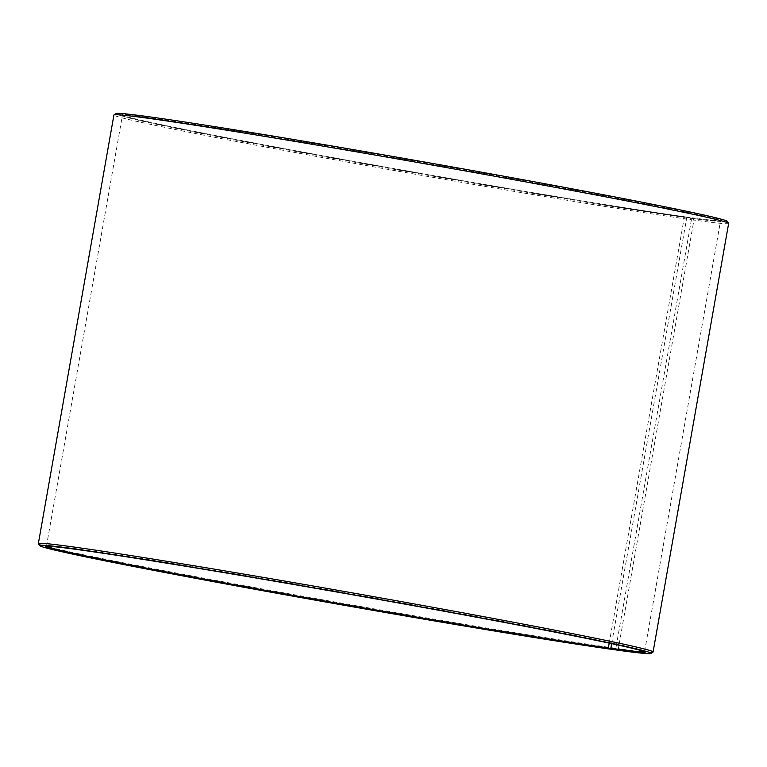 <?xml version="1.0" encoding="UTF-8"?>
<svg xmlns="http://www.w3.org/2000/svg" width="767" height="767" viewBox="0 0 767 767"><rect width="100%" height="100%" fill="white"/><g stroke="black" fill="none" stroke-linecap="round" stroke-linejoin="round"><path stroke-width="0.58" stroke-dasharray="3.83 2.88" d="M609.219 643.13L684.298 217.368A303.674 5.829 10 0 1 350.155 161.396A303.674 5.829 10 0 1 122.442 115.606A303.674 5.829 10 0 1 122.404 115.481A303.674 5.829 10 0 1 422.473 162.479A303.674 5.829 10 0 1 720.52 220.954A303.674 5.829 10 0 1 720.443 221.049A303.674 5.829 10 0 1 686.743 217.713L687.453 217.157L692.754 218.144L693.934 220.081L618.365 648.652L616.601 650.042M46.662 546.315A303.674 5.829 10 0 1 46.48 546.046A303.674 5.829 10 0 1 46.557 545.951A303.674 5.829 10 0 1 346.55 593.044A303.674 5.829 10 0 1 644.558 651.394A303.674 5.829 10 0 1 644.596 651.519A303.674 5.829 10 0 1 644.338 651.701M611.644 643.647L686.743 217.713M684.298 217.368L684.998 216.812A304.346 5.839 10 0 1 350.116 160.715A304.346 5.839 10 0 1 121.886 114.82A304.346 5.839 10 0 1 422.588 161.799A304.346 5.839 10 0 1 721.229 220.503A304.346 5.839 10 0 1 687.453 217.157M684.998 216.812L690.252 217.799A310.424 5.963 10 0 1 343.002 159.555A310.424 5.963 10 0 1 115.951 113.545M727.241 221.337A310.424 5.963 10 0 1 692.754 218.144M690.252 217.799L691.422 219.726A312.111 5.992 10 0 1 345.14 161.684A312.111 5.992 10 0 1 113.919 115.021M728.65 223.408A312.111 5.992 10 0 1 693.934 220.081M691.422 219.726L615.853 648.307A312.111 5.992 10 0 1 272.429 590.782A312.111 5.992 10 0 1 38.388 543.717M653.005 652.084A312.111 5.992 10 0 1 618.365 648.652M615.853 648.307L614.223 649.591M644.596 651.519L720.52 220.954M46.48 546.046L122.404 115.481M720.443 221.049L721.229 220.503M122.442 115.606L121.886 114.82M46.557 545.951L45.771 546.497M644.558 651.394L645.114 652.18"/><path stroke-width="1.15" d="M614.223 649.591L608.845 648.709L608.375 647.933L609.219 643.13M608.375 647.933A303.674 5.829 10 0 1 277.06 592.479A303.674 5.829 10 0 1 46.662 546.315M644.338 651.701A303.674 5.829 10 0 1 610.82 648.278L611.644 643.647M614.099 649.687A310.424 5.963 10 0 1 272.534 592.479A310.424 5.963 10 0 1 39.759 545.663L38.388 543.717A312.111 5.992 10 0 1 38.35 543.592L113.919 115.021A312.111 5.992 10 0 1 113.995 114.916L115.951 113.545A310.424 5.963 10 0 1 422.607 161.684A310.424 5.963 10 0 1 727.241 221.337L728.612 223.283A312.111 5.992 10 0 1 728.65 223.408L653.081 651.979A312.111 5.992 10 0 1 653.005 652.084L651.049 653.455A310.424 5.963 10 0 1 616.601 650.042L611.299 649.045L610.82 648.278M113.995 114.916A312.111 5.992 10 0 1 422.329 163.313A312.111 5.992 10 0 1 728.612 223.283M38.35 543.592A312.111 5.992 10 0 1 346.761 591.884A312.111 5.992 10 0 1 653.081 651.979M39.759 545.663A310.424 5.963 10 0 1 346.454 593.581A310.424 5.963 10 0 1 651.049 653.455M608.845 648.709A304.346 5.839 10 0 1 268.383 591.597A304.346 5.839 10 0 1 45.771 546.497A304.346 5.839 10 0 1 346.435 593.696A304.346 5.839 10 0 1 645.114 652.18A304.346 5.839 10 0 1 611.299 649.045"/></g></svg>
